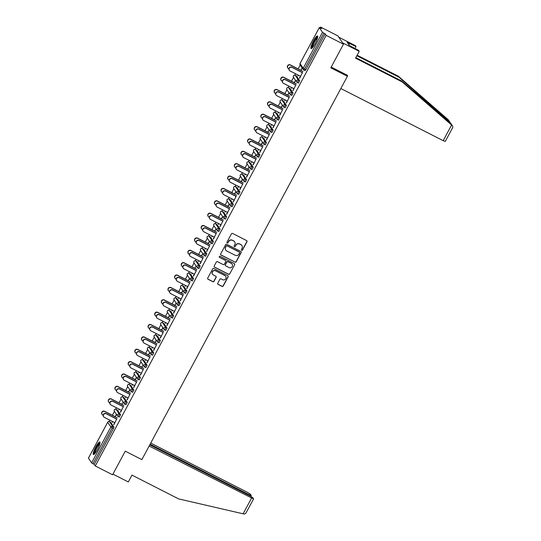 <?xml version="1.0" encoding="UTF-8"?>
<svg xmlns="http://www.w3.org/2000/svg" width="541" height="541" viewBox="0 0 541 541"><rect width="100%" height="100%" fill="white"/><g stroke="black" fill="none" stroke-linecap="round" stroke-linejoin="round"><path stroke-width="0.81" d="M241.699 250.294A0.622 0.609 146 0 0 242.53 250.03L246.966 241.759A0.886 0.866 146 0 0 246.608 240.583L232.637 233.469A0.886 0.866 146 0 0 231.44 233.847L227.004 242.118A0.622 0.609 146 0 0 227.261 242.943A0.622 0.609 146 0 0 228.092 242.672L228.667 241.604A2.84 2.773 146 0 1 232.488 240.38L233.651 240.968A2.84 2.773 146 0 1 234.801 244.728L234.226 245.797A0.622 0.609 146 0 0 234.476 246.622A0.622 0.609 146 0 0 235.315 246.351L235.89 245.283A2.84 2.773 146 0 1 239.704 244.052L240.873 244.647A2.84 2.773 146 0 1 242.016 248.407L241.448 249.475A0.622 0.609 146 0 0 241.699 250.294M241.421 250.01A0.622 0.609 146 0 0 242.422 249.861L246.852 241.59A0.886 0.866 146 0 0 246.865 240.786M226.983 242.659A0.622 0.609 146 0 0 227.984 242.51L228.667 241.604M234.206 246.331A0.622 0.609 146 0 0 235.2 246.182L235.89 245.283M97.475 449.571A7.06 1.373 -63 0 0 99.808 441.983A7.06 1.373 -63 0 0 95.73 446.981A7.06 1.373 -63 0 0 93.397 454.562A7.06 1.373 -63 0 0 97.475 449.571M315.187 43.544A7.06 1.373 -63 0 0 317.513 35.956A7.06 1.373 -63 0 0 313.435 40.954A7.06 1.373 -63 0 0 311.109 48.534A7.06 1.373 -63 0 0 315.187 43.544M217.766 283.22A0.886 0.866 146 0 0 218.124 284.397L222.047 286.392A0.886 0.866 146 0 0 223.237 286.006L228.167 276.823A0.886 0.866 146 0 0 227.802 275.653L213.83 268.532A0.886 0.866 146 0 0 212.64 268.918L207.717 278.101A0.886 0.866 146 0 0 208.075 279.278L212.809 281.685A0.886 0.866 146 0 0 213.999 281.306L216.109 277.371A0.886 0.866 146 0 0 215.751 276.201L213.404 275.004A2.374 2.32 146 0 1 212.782 271.386A2.374 2.32 146 0 1 215.636 270.838L224.833 275.525A2.374 2.32 146 0 1 225.455 279.142A2.374 2.32 146 0 1 222.601 279.69L221.066 278.906A0.886 0.866 146 0 0 219.876 279.291L217.766 283.22M319.318 27.605L300.052 63.527L303.224 68.234L322.49 32.311L319.305 27.571L321.597 28.605L320.549 27.05L337.868 35.875L343.474 44.179L330.801 67.814L347.41 76.274L141.864 459.62L125.255 451.16L112.582 474.795L95.263 465.97L326.155 35.361L325.107 33.806L323.843 33.163L304.583 69.086L305.848 69.728L325.107 33.806M343.474 44.179L326.155 35.361M235.024 262.182A0.886 0.866 146 0 0 236.221 261.803L241.144 252.613A0.886 0.866 146 0 0 240.786 251.443L226.814 244.322A0.886 0.866 146 0 0 225.617 244.708L220.694 253.891A0.886 0.866 146 0 0 221.053 255.068L234.916 262.02A0.886 0.866 146 0 0 236.106 261.634L241.029 252.451A0.886 0.866 146 0 0 241.043 251.646M234.652 264.718L229.729 273.908A0.886 0.866 146 0 1 228.539 274.287L214.561 267.173A0.886 0.866 146 0 1 214.202 265.996L216.312 262.067A0.886 0.866 146 0 1 217.502 261.682L223.169 264.569A0.886 0.866 146 0 0 224.366 264.184L225.766 261.58A0.886 0.866 146 0 0 225.408 260.404L219.504 257.401A0.622 0.609 146 0 1 219.342 256.454A0.622 0.609 146 0 1 220.092 256.312L234.294 263.548A0.886 0.866 146 0 1 234.652 264.718L229.729 273.908M347.41 76.274L346.429 74.814M322.49 32.311L323.843 33.163M95.263 465.97L94.215 464.415L91.598 462.92L88.454 458.166M109.025 421.547L109.782 420.127M112.393 415.258L114.462 411.403M115.659 409.179L116.416 407.758M119.027 402.889L121.096 399.035M122.293 396.803L123.05 395.39M125.661 390.514L127.73 386.659M128.927 384.435L129.684 383.014M132.295 378.145L134.364 374.291M135.554 372.059L136.318 370.646M138.929 365.777L140.998 361.922M142.188 359.691L142.952 358.277M145.563 353.401L147.632 349.547M148.822 347.322L149.587 345.902M152.197 341.033L154.259 337.178M155.456 334.947L156.221 333.533M158.831 328.658L160.893 324.81M162.09 322.578L162.848 321.158M165.465 316.289L167.527 312.434M168.724 310.209L169.482 308.789M172.099 303.92L174.161 300.066M175.358 297.834L176.116 296.421M178.733 291.545L180.795 287.69M181.992 285.465L182.75 284.045M185.36 279.176L187.429 275.322M188.626 273.09L189.384 271.677M191.994 266.808L194.063 262.953M195.26 260.721L196.018 259.301M198.628 254.432L200.697 250.578M201.894 248.353L202.652 246.933M205.262 242.064L207.331 238.209M208.522 235.977L209.286 234.564M211.896 229.688L213.965 225.84M215.156 223.609L215.92 222.189M218.53 217.32L220.6 213.465M221.79 211.24L222.554 209.82M225.164 204.951L227.227 201.096M228.424 198.865L229.188 197.451M231.798 192.576L233.861 188.721M235.058 186.496L235.815 185.076M238.432 180.207L240.495 176.352M241.692 174.121L242.449 172.707M245.066 167.838L247.129 163.984M248.326 161.752L249.083 160.332M251.693 155.463L253.763 151.608M254.96 149.384L255.717 147.964M258.327 143.095L260.397 139.24M261.594 137.008L262.351 135.595M264.962 130.719L267.031 126.871M268.228 124.64L268.985 123.22M271.596 118.351L273.665 114.496M274.855 112.271L275.619 110.851M278.23 105.982L280.299 102.127M281.489 99.896L282.253 98.482M284.864 93.607L286.933 89.752M288.123 87.527L288.887 86.107M291.498 81.238L293.56 77.383M294.757 75.152L295.521 73.738M298.132 68.869L300.194 65.015M320.123 27.855L320.549 27.05M300.87 70.262L301.939 68.274L301.019 70.479M302.385 72.69L299.673 78.242M298.26 75.131L298.105 75.916M297.895 75.808L298.463 75.24M300.471 76.261L299.471 78.134M117.356 409.956L120.582 414.683L119.331 417.084L118.094 416.442M116.092 409.307L117.411 409.977L116.146 409.334L119.318 414.041L120.582 414.683M110.722 422.325L113.948 427.052L113.482 428.492L112.217 427.85L92.951 463.772M94.215 464.415L113.482 428.492M305.848 69.728L305.063 70.688L303.826 70.053M119.162 409.158L118.946 410.044L119.365 409.26M121.914 404.499L122.983 402.511L121.772 404.283M123.287 406.717L120.575 412.262M121.373 410.281L120.366 412.161M130.624 385.212L133.85 389.939L132.592 392.34L131.362 391.704M132.423 384.414L132.207 385.307L132.633 384.516M135.182 379.755L136.251 377.774L135.04 379.539M136.555 381.973L133.837 387.518M134.641 385.537L133.634 387.417M142.621 359.826L143.94 360.495L147.118 365.202L145.86 367.596L144.623 366.96M145.691 359.67L145.475 360.563L145.901 359.779M148.45 355.018L149.519 353.03L148.302 354.801M149.816 357.229L147.105 362.781M147.903 360.8L146.902 362.673M157.161 335.724L160.379 340.458L159.128 342.859L157.891 342.216M158.959 334.926L158.743 335.819L159.162 335.035M161.718 330.274L162.638 328.069L161.57 330.057M163.084 332.485L160.373 338.037M161.171 336.056L160.17 337.929M170.429 310.987L173.647 315.714L172.396 318.115L171.159 317.472M172.227 310.189L172.011 311.075L172.43 310.291M174.986 305.53L175.906 303.325L174.838 305.313M176.352 307.748L173.641 313.293M174.439 311.312L173.431 313.192M183.69 286.243L186.915 290.97L185.664 293.371L184.427 292.735M182.425 285.601L183.744 286.27L182.479 285.621L185.651 290.328L186.915 290.97M185.495 285.445L185.279 286.338L185.698 285.547M188.248 280.786L189.316 278.804L188.106 280.569M189.62 283.004L186.909 288.549M187.707 286.568L186.699 288.448M196.958 261.499L200.184 266.233L198.926 268.627L197.695 267.991M198.757 260.701L198.54 261.594L198.966 260.809M201.516 256.049L202.584 254.06L201.374 255.832M202.889 258.26L200.17 263.812M200.975 261.83L199.967 263.704M210.226 236.755L213.452 241.489L212.194 243.89L210.956 243.247M212.025 235.957L211.808 236.85L212.234 236.065M214.784 231.305L215.852 229.316L214.642 231.088M216.15 233.516L213.438 239.068M214.236 237.086L213.235 238.96M226.713 216.745L225.462 219.146L224.177 218.483A1.359 1.325 146 0 1 223.69 218.05A1.359 1.359 0 0 0 224.197 218.496L225.448 216.102L226.713 216.745L223.541 212.038L222.277 211.396L225.448 216.102A1.359 1.325 -34 0 0 223.629 216.684A1.359 1.325 146 0 0 223.69 218.05L220.512 213.343A1.359 1.325 146 0 1 220.451 211.984A1.359 1.325 -34 0 1 222.277 211.396L222.256 211.375A1.359 1.359 0 0 0 220.512 213.343M223.494 212.018L222.223 211.369M225.293 211.22L225.076 212.106L225.496 211.321M228.052 206.561L228.971 204.356L227.903 206.344M229.418 208.779L226.706 214.324M227.504 212.343L226.503 214.222M236.762 187.274L239.981 192.001L238.73 194.402L237.492 193.766M238.561 186.476L238.344 187.369L238.764 186.577M241.32 181.817L242.24 179.619L241.171 181.6M242.686 184.035L239.974 189.58M240.772 187.599L239.764 189.478M250.023 162.53L253.249 167.264L251.998 169.658L250.76 169.022M251.829 161.732L251.612 162.625L252.032 161.84M254.581 157.079L255.65 155.091L254.439 156.863M255.954 159.291L253.242 164.843M254.04 162.861L253.032 164.734M263.291 137.786L266.517 142.52L265.259 144.92L264.028 144.278M265.097 136.988L264.874 137.881L265.3 137.096M267.849 132.335L268.918 130.347L267.707 132.119M269.222 134.547L266.503 140.099M267.308 138.117L266.3 139.991M276.559 113.049L279.785 117.776L278.527 120.176L277.29 119.534M278.358 112.251L278.142 113.137L278.568 112.352M281.117 107.591L282.186 105.603L280.975 107.375M282.483 109.809L279.771 115.355M280.576 113.373L279.569 115.253M288.556 87.662L289.875 88.332L293.046 93.032L291.795 95.432L290.558 94.797M291.626 87.507L291.41 88.399L291.836 87.608M294.385 82.847L295.305 80.65L294.236 82.631M295.751 85.065L293.039 90.611M293.837 88.629L292.837 90.509M296.461 75.936L299.68 80.663L298.429 83.064L297.192 82.421M295.19 75.287L296.509 75.956L295.244 75.314L298.416 80.021L299.68 80.663M289.117 97.434L286.405 102.986M287.203 101.005L286.203 102.878M284.992 99.875L284.776 100.768L285.202 99.984M287.751 95.223L288.82 93.235L287.602 95.006M283.193 100.673L286.419 105.407L285.161 107.801L283.924 107.165M275.856 122.178L273.137 127.723M273.942 125.749L272.935 127.622M271.724 124.619L271.508 125.512L271.934 124.721M274.483 119.967L275.552 117.979L274.341 119.75M269.925 125.417L273.151 130.144L271.893 132.545L270.656 131.909M262.588 146.922L259.869 152.467M260.674 150.486L259.666 152.366M258.463 149.363L258.246 150.256L258.666 149.465M261.215 144.704L262.284 142.723L261.073 144.488M256.657 150.161L259.883 154.888L258.632 157.289L257.394 156.647M249.32 171.659L246.608 177.211M247.406 175.23L246.398 177.103M245.195 174.101L244.978 174.993L245.398 174.209M247.954 169.448L248.874 167.243L247.805 169.232M243.396 174.905L246.615 179.632L245.364 182.033L244.126 181.391M236.052 196.403L233.34 201.955M234.138 199.974L233.13 201.847M231.927 198.845L231.71 199.737L232.13 198.953M234.686 194.192L235.605 191.987L234.537 193.976M230.128 199.643L233.347 204.376L232.096 206.77L230.858 206.135M228.857 199L230.175 199.67L228.911 199.027L232.082 203.727L233.347 204.376M222.784 221.147L220.072 226.693M220.87 224.718L219.869 226.591M218.659 223.589L218.442 224.481L218.868 223.69M221.418 218.936L222.486 216.948L221.269 218.72M215.589 223.744L216.907 224.414L220.086 229.114L218.828 231.514L217.59 230.879M209.523 245.891L206.804 251.437M207.609 249.455L206.601 251.335M205.391 248.333L205.174 249.225L205.6 248.434M208.15 243.673L209.218 241.692L208.008 243.457M203.592 249.13L206.818 253.857L205.56 256.258L204.322 255.616M196.255 270.628L193.536 276.18M194.341 274.199L193.333 276.072M192.129 273.07L191.913 273.962L192.332 273.178M194.882 268.417L195.95 266.429L194.74 268.201M190.324 273.874L193.55 278.601L192.292 281.002L191.061 280.36M189.059 273.225L190.378 273.895L189.113 273.252L192.285 277.959L193.55 278.601M182.986 295.372L180.275 300.924M181.073 298.943L180.065 300.816M178.861 297.814L178.645 298.706L179.064 297.922M181.62 293.161L182.54 290.957L181.472 292.945M177.063 298.612L180.281 303.345L179.03 305.739L177.793 305.104M169.718 320.116L167.007 325.662M167.805 323.687L166.797 325.56M165.593 322.558L165.377 323.45L165.796 322.659M168.352 317.905L169.272 315.701L168.204 317.689M163.795 323.356L167.013 328.083L165.762 330.483L164.525 329.848M156.45 344.86L153.739 350.406M154.537 348.424L153.536 350.304M152.325 347.302L152.109 348.194L152.535 347.403M155.084 342.642L156.004 340.445L154.936 342.426M153.752 352.827L152.494 355.227L151.209 354.565A1.359 1.325 146 0 1 150.723 354.132A1.359 1.359 0 0 0 151.23 354.585L152.481 352.184L153.752 352.827L150.574 348.127L149.309 347.478L152.481 352.184A1.359 1.325 -34 0 0 150.662 352.766A1.359 1.325 146 0 0 150.723 354.132L147.551 349.425A1.359 1.325 146 0 1 147.49 348.066A1.359 1.325 -34 0 1 149.309 347.478L149.289 347.457A1.359 1.359 0 0 0 147.551 349.425M143.189 369.598L140.471 375.15M141.275 373.168L140.268 375.041M139.057 372.039L138.841 372.932L139.267 372.147M141.816 367.386L142.885 365.398L141.674 367.17M137.258 372.844L140.484 377.571L139.226 379.971L137.989 379.329M129.921 394.342L127.203 399.894M128.007 397.912L127 399.785M125.796 396.783L125.58 397.676L125.999 396.891M128.548 392.13L129.617 390.142L128.406 391.914M123.99 397.581L127.216 402.315L125.958 404.709L124.728 404.073M116.653 419.086L113.941 424.631M114.739 422.656L113.732 424.529M112.528 421.527L112.312 422.42L112.731 421.628M115.287 416.874L116.207 414.67L115.138 416.658M241.834 245.465A2.84 2.773 146 0 0 240.759 244.485L240.873 244.647M235.775 245.114A2.84 2.773 146 0 1 239.595 243.89L240.759 244.485M234.611 241.793A2.84 2.773 146 0 0 233.536 240.806L233.651 240.968M228.552 241.435A2.84 2.773 146 0 1 232.373 240.211L233.536 240.806M220.681 254.696A0.886 0.866 146 0 0 220.938 254.899L234.916 262.02M239.595 252.918A0.622 0.609 146 0 0 239.345 252.099L227.085 245.851A0.622 0.609 146 0 0 226.246 246.114L225.644 247.244A2.84 2.773 146 0 0 226.787 251.004L235.173 255.271A2.84 2.773 146 0 0 238.994 254.047L239.595 252.918M225.712 250.016A2.84 2.773 146 0 1 225.529 247.081L226.138 245.952A0.622 0.609 146 0 1 226.97 245.682L239.237 251.93M214.195 266.801A0.886 0.866 146 0 0 214.452 267.004L228.424 274.125A0.886 0.866 146 0 0 229.614 273.739M225.665 260.606A0.886 0.866 146 0 0 225.293 260.241L219.504 257.401M229.053 267.565A2.374 2.32 146 0 0 232.136 264.157A2.374 2.32 146 0 0 231.284 263.399L228.045 261.749A0.886 0.866 146 0 0 226.848 262.135L225.455 264.738A0.886 0.866 146 0 0 225.813 265.915L229.053 267.565M232.082 264.069A2.374 2.32 146 0 0 231.176 263.237L231.284 263.399M225.441 265.543A0.886 0.866 146 0 1 225.34 264.576L226.74 261.966A0.886 0.866 146 0 1 227.93 261.58L231.176 263.237M234.544 264.556A0.886 0.866 146 0 0 234.551 263.751M225.631 276.194A2.374 2.32 146 0 0 224.725 275.355L224.833 275.525M212.491 274.165A2.374 2.32 146 0 1 215.521 270.676L224.725 275.355M207.703 278.906A0.886 0.866 146 0 0 207.96 279.109L212.694 281.523A0.886 0.866 146 0 0 213.891 281.137L215.994 277.208A0.886 0.866 146 0 0 216.008 276.404M217.752 284.025A0.886 0.866 146 0 0 218.016 284.228L221.932 286.23A0.886 0.866 146 0 0 223.129 285.844L228.052 276.661A0.886 0.866 146 0 0 228.065 275.849M287.826 68.031L287.677 67.814A2.036 1.988 -34 0 1 290.321 64.886L290.47 65.103A2.036 1.988 146 0 0 287.826 68.031A2.036 1.988 146 0 0 288.556 68.673L288.914 68.856M303.028 71.5L290.47 65.103M301.08 70.371L290.321 64.886M289.381 70.337L289.239 70.12A2.036 1.988 -34 0 1 291.883 67.199L292.025 67.415A2.036 1.988 146 0 0 289.381 70.337A2.036 1.988 146 0 0 290.111 70.986L300.681 76.369M291.883 67.199L302.446 72.582M292.025 67.415L302.595 72.798M312.157 48A6.107 1.19 117 0 1 312.759 44.511A6.107 1.19 117 0 1 315.721 38.925A6.107 1.19 117 0 1 317.695 37.119M317.567 37.775A5.653 1.102 -63 0 0 316.059 39.392A5.653 1.102 -63 0 0 312.603 47.513M317.729 36.362A7.013 1.366 -63 0 0 315.843 38.384A7.013 1.366 -63 0 0 311.562 48.474M94.445 454.027A6.107 1.19 117 0 1 95.142 450.301A6.107 1.19 117 0 1 99.99 443.147M99.855 443.803A5.653 1.102 -63 0 0 95.696 450.376A5.653 1.102 -63 0 0 94.898 453.541M100.017 442.389A7.013 1.366 -63 0 0 94.837 450.558A7.013 1.366 -63 0 0 93.85 454.501M445.236 141.377L443.201 140.667L451.593 125.012L452.492 125.884L448.252 119.757L398.359 76.227L399.021 77.207L356.85 55.723M355.816 57.65L401.544 80.94L450.585 123.091M401.544 80.94L402.206 81.921L355.545 58.157L359.204 51.334L342.595 42.874L338.754 37.173L355.356 45.633L356.019 46.614L347.187 42.293L349.344 45.498L358.541 50.354L359.204 51.334M451.593 125.012L402.206 81.921M354.984 48.548L356.019 46.614M398.359 76.227L357.121 55.216M452.317 128.17C453.033 127.203 452.952 126.283 452.073 125.431L449.923 122.232L399.021 77.207M340.844 88.528L443.201 140.667M331.207 67.064L347.599 75.415L347.261 76.051M348.864 44.788L349.554 43.496M149.154 446.021L253.567 498.944L252.694 497.605L249.989 495.901L149.783 444.858M253.567 498.944L246.466 512.077C245.925 513.463 245.019 514.085 243.754 513.95L178.625 498.897L131.97 475.126L128.312 481.95L112.947 474.119M248.867 495.326L249.191 494.724L251.227 495.434L250.375 494.17L247.67 492.459L150.729 443.086M249.191 494.724L150.107 444.249M281.192 80.399L281.043 80.183A2.036 1.988 -34 0 1 283.687 77.262L283.836 77.478A2.036 1.988 146 0 0 281.192 80.399A2.036 1.988 146 0 0 281.922 81.042L282.28 81.224M296.394 83.875L283.836 77.478M294.446 82.739L283.687 77.262M274.558 92.768L274.409 92.552A2.036 1.988 -34 0 1 277.053 89.63L277.202 89.847A2.036 1.988 146 0 0 274.558 92.768A2.036 1.988 146 0 0 275.288 93.417L275.646 93.6M289.76 96.244L277.202 89.847M287.812 95.108L277.053 89.63M267.923 105.143L267.775 104.927A2.036 1.988 -34 0 1 270.426 102.006L270.568 102.222A2.036 1.988 146 0 0 267.923 105.143A2.036 1.988 146 0 0 268.654 105.786L269.012 105.968M283.126 108.613L270.568 102.222M281.178 107.483L270.426 102.006M261.289 117.512L261.147 117.296A2.036 1.988 -34 0 1 263.792 114.374L263.934 114.591A2.036 1.988 146 0 0 261.289 117.512A2.036 1.988 146 0 0 262.02 118.161L262.378 118.337M276.492 120.988L263.934 114.591M274.544 119.852L263.792 114.374M254.655 129.881L254.513 129.671A2.036 1.988 -34 0 1 257.158 126.743L257.3 126.959A2.036 1.988 146 0 0 254.655 129.881A2.036 1.988 146 0 0 255.386 130.53L255.744 130.712M269.858 133.356L257.3 126.959M267.91 132.22L257.158 126.743M282.747 82.712L282.605 82.496A2.036 1.988 -34 0 1 285.249 79.568L285.391 79.784A2.036 1.988 146 0 0 282.747 82.712A2.036 1.988 146 0 0 283.477 83.355L294.047 88.738M285.249 79.568L295.812 84.951M285.391 79.784L295.961 85.167M276.113 95.081L275.971 94.864A2.036 1.988 -34 0 1 278.615 91.943L278.757 92.159A2.036 1.988 146 0 0 276.113 95.081A2.036 1.988 146 0 0 276.843 95.723L287.413 101.106M278.615 91.943L289.178 97.326M278.757 92.159L289.327 97.542M269.479 107.449L269.337 107.233A2.036 1.988 -34 0 1 271.981 104.312L272.123 104.528A2.036 1.988 146 0 0 269.479 107.449A2.036 1.988 146 0 0 270.216 108.099L280.779 113.482M271.981 104.312L282.544 109.695M272.123 104.528L282.693 109.911M262.852 119.825L262.703 119.608A2.036 1.988 -34 0 1 265.347 116.687L265.496 116.903A2.036 1.988 146 0 0 262.852 119.825A2.036 1.988 146 0 0 263.582 120.467L274.145 125.85M265.347 116.687L275.91 122.063M265.496 116.903L276.059 122.28M256.218 132.193L256.069 131.977A2.036 1.988 -34 0 1 258.713 129.056L258.862 129.272A2.036 1.988 146 0 0 256.218 132.193A2.036 1.988 146 0 0 256.948 132.843L267.511 138.219M258.713 129.056L269.276 134.439M258.862 129.272L269.425 134.655M248.021 142.256L247.879 142.04A2.036 1.988 -34 0 1 250.524 139.118L250.666 139.335A2.036 1.988 146 0 0 248.021 142.256A2.036 1.988 146 0 0 248.752 142.898L249.11 143.081M263.224 145.725L250.666 139.335M261.276 144.596L250.524 139.118M249.584 144.562L249.435 144.352A2.036 1.988 -34 0 1 252.079 141.424L252.228 141.641A2.036 1.988 146 0 0 249.584 144.562A2.036 1.988 146 0 0 250.314 145.211L260.877 150.594M252.079 141.424L262.649 146.807M252.228 141.641L262.791 147.024M241.387 154.625L241.245 154.408A2.036 1.988 -34 0 1 243.89 151.487L244.032 151.703A2.036 1.988 146 0 0 241.387 154.625A2.036 1.988 146 0 0 242.125 155.274L242.476 155.456M256.59 158.1L244.032 151.703M254.642 156.964L243.89 151.487M242.95 156.937L242.801 156.721A2.036 1.988 -34 0 1 245.445 153.8L245.594 154.016A2.036 1.988 146 0 0 242.95 156.937A2.036 1.988 146 0 0 243.68 157.58L254.243 162.963M245.445 153.8L256.015 159.182M245.594 154.016L256.157 159.392M234.753 167L234.611 166.784A2.036 1.988 -34 0 1 237.256 163.855L237.404 164.072A2.036 1.988 146 0 0 234.753 167A2.036 1.988 146 0 0 235.491 167.642L235.842 167.825M249.956 170.469L237.404 164.072M248.008 169.34L237.256 163.855M236.316 169.306L236.167 169.09A2.036 1.988 -34 0 1 238.811 166.168L238.96 166.385A2.036 1.988 146 0 0 236.316 169.306A2.036 1.988 146 0 0 237.046 169.955L247.609 175.338M238.811 166.168L249.381 171.551M238.96 166.385L249.523 171.768M228.126 179.369L227.977 179.152A2.036 1.988 -34 0 1 230.622 176.231L230.77 176.447A2.036 1.988 146 0 0 228.126 179.369A2.036 1.988 146 0 0 228.857 180.011L229.208 180.194M243.322 182.844L230.77 176.447M241.381 181.708L230.622 176.231M229.682 181.681L229.533 181.465A2.036 1.988 -34 0 1 232.184 178.537L232.326 178.753A2.036 1.988 146 0 0 229.682 181.681A2.036 1.988 146 0 0 230.412 182.324L240.975 187.707M232.184 178.537L242.747 183.92M232.326 178.753L242.889 184.136M221.492 191.737L221.343 191.521A2.036 1.988 -34 0 1 223.988 188.599L224.136 188.816A2.036 1.988 146 0 0 221.492 191.737A2.036 1.988 146 0 0 222.223 192.386L222.581 192.569M236.694 195.213L224.136 188.816M234.747 194.077L223.988 188.599M223.048 194.05L222.906 193.834A2.036 1.988 -34 0 1 225.55 190.912L225.692 191.129A2.036 1.988 146 0 0 223.048 194.05A2.036 1.988 146 0 0 223.778 194.692L234.348 200.075M225.55 190.912L236.113 196.295M225.692 191.129L236.261 196.511M214.858 204.113L214.709 203.896A2.036 1.988 -34 0 1 217.354 200.975L217.502 201.191A2.036 1.988 146 0 0 214.858 204.113A2.036 1.988 146 0 0 215.589 204.755L215.947 204.938M230.06 207.582L217.502 201.191M228.113 206.452L217.354 200.975M216.414 206.419L216.272 206.202A2.036 1.988 -34 0 1 218.916 203.281L219.058 203.497A2.036 1.988 146 0 0 216.414 206.419A2.036 1.988 146 0 0 217.144 207.068L227.714 212.451M218.916 203.281L229.479 208.664M219.058 203.497L229.627 208.88M208.224 216.481L208.075 216.265A2.036 1.988 -34 0 1 210.72 213.343L210.868 213.56A2.036 1.988 146 0 0 208.224 216.481A2.036 1.988 146 0 0 208.954 217.13L209.313 217.306M223.426 219.957L210.868 213.56M221.479 218.821L210.72 213.343M209.78 218.794L209.638 218.578A2.036 1.988 -34 0 1 212.282 215.656L212.424 215.873A2.036 1.988 146 0 0 209.78 218.794A2.036 1.988 146 0 0 210.51 219.436L221.08 224.819M212.282 215.656L222.845 221.032M212.424 215.873L222.993 221.249M201.59 228.85L201.441 228.64A2.036 1.988 -34 0 1 204.085 225.712L204.234 225.928A2.036 1.988 146 0 0 201.59 228.85A2.036 1.988 146 0 0 202.32 229.499L202.679 229.682M216.792 232.326L204.234 225.928M214.845 231.19L204.085 225.712M203.145 231.163L203.003 230.946A2.036 1.988 -34 0 1 205.648 228.025L205.79 228.241A2.036 1.988 146 0 0 203.145 231.163A2.036 1.988 146 0 0 203.883 231.812L214.446 237.188M205.648 228.025L216.211 233.408M205.79 228.241L216.359 233.624M194.956 241.225L194.814 241.009A2.036 1.988 -34 0 1 197.458 238.087L197.6 238.304A2.036 1.988 146 0 0 194.956 241.225A2.036 1.988 146 0 0 195.686 241.868L196.045 242.05M210.158 244.694L197.6 238.304M208.211 243.565L197.458 238.087M196.511 243.531L196.369 243.322A2.036 1.988 -34 0 1 199.014 240.393L199.162 240.61A2.036 1.988 146 0 0 196.511 243.531A2.036 1.988 146 0 0 197.249 244.18L207.812 249.563M199.014 240.393L209.577 245.776M199.162 240.61L209.725 245.993M188.322 253.594L188.18 253.377A2.036 1.988 -34 0 1 190.824 250.456L190.966 250.672A2.036 1.988 146 0 0 188.322 253.594A2.036 1.988 146 0 0 189.052 254.243L189.411 254.426M203.524 257.07L190.966 250.672M201.577 255.934L190.824 250.456M189.884 255.907L189.735 255.69A2.036 1.988 -34 0 1 192.38 252.769L192.528 252.985A2.036 1.988 146 0 0 189.884 255.907A2.036 1.988 146 0 0 190.615 256.549L201.178 261.932M192.38 252.769L202.943 258.152M192.528 252.985L203.091 258.361M181.688 265.969L181.546 265.753A2.036 1.988 -34 0 1 184.19 262.825L184.332 263.041A2.036 1.988 146 0 0 181.688 265.969A2.036 1.988 146 0 0 182.418 266.612L182.777 266.794M196.89 269.438L184.332 263.041M194.943 268.309L184.19 262.825M183.25 268.275L183.101 268.059A2.036 1.988 -34 0 1 185.746 265.137L185.894 265.354A2.036 1.988 146 0 0 183.25 268.275A2.036 1.988 146 0 0 183.981 268.924L194.544 274.307M185.746 265.137L196.315 270.52M185.894 265.354L196.457 270.737M175.054 278.338L174.912 278.121A2.036 1.988 -34 0 1 177.556 275.2L177.698 275.416A2.036 1.988 146 0 0 175.054 278.338A2.036 1.988 146 0 0 175.784 278.98L176.143 279.163M190.256 281.814L177.698 275.416M188.309 280.678L177.556 275.2M176.616 280.651L176.467 280.434A2.036 1.988 -34 0 1 179.112 277.506L179.26 277.722A2.036 1.988 146 0 0 176.616 280.651A2.036 1.988 146 0 0 177.347 281.293L187.91 286.676M179.112 277.506L189.681 282.889M179.26 277.722L189.823 283.105M168.42 290.706L168.278 290.49A2.036 1.988 -34 0 1 170.922 287.569L171.071 287.785A2.036 1.988 146 0 0 168.42 290.706A2.036 1.988 146 0 0 169.157 291.356L169.509 291.538M183.622 294.182L171.071 287.785M181.675 293.046L170.922 287.569M169.982 293.019L169.833 292.803A2.036 1.988 -34 0 1 172.478 289.881L172.626 290.098A2.036 1.988 146 0 0 169.982 293.019A2.036 1.988 146 0 0 170.713 293.662L181.276 299.045M172.478 289.881L183.047 295.264M172.626 290.098L183.189 295.481M161.793 303.082L161.644 302.865A2.036 1.988 -34 0 1 164.288 299.944L164.437 300.16A2.036 1.988 146 0 0 161.793 303.082A2.036 1.988 146 0 0 162.523 303.724L162.875 303.907M176.988 306.551L164.437 300.16M175.041 305.422L164.288 299.944M163.348 305.388L163.199 305.171A2.036 1.988 -34 0 1 165.85 302.25L165.992 302.466A2.036 1.988 146 0 0 163.348 305.388A2.036 1.988 146 0 0 164.079 306.037L174.642 311.42M165.85 302.25L176.413 307.633M165.992 302.466L176.555 307.849M155.159 315.45L155.01 315.234A2.036 1.988 -34 0 1 157.654 312.313L157.803 312.529A2.036 1.988 146 0 0 155.159 315.45A2.036 1.988 146 0 0 155.889 316.1L156.248 316.275M170.361 318.926L157.803 312.529M168.413 317.79L157.654 312.313M156.714 317.763L156.572 317.547A2.036 1.988 -34 0 1 159.216 314.625L159.358 314.842A2.036 1.988 146 0 0 156.714 317.763A2.036 1.988 146 0 0 157.445 318.406L168.014 323.788M159.216 314.625L169.779 320.002M159.358 314.842L169.928 320.218M148.525 327.819L148.376 327.609A2.036 1.988 -34 0 1 151.02 324.681L151.169 324.898A2.036 1.988 146 0 0 148.525 327.819A2.036 1.988 146 0 0 149.255 328.468L149.614 328.651M163.727 331.295L151.169 324.898M161.779 330.159L151.02 324.681M150.08 330.132L149.938 329.915A2.036 1.988 -34 0 1 152.582 326.994L152.724 327.21A2.036 1.988 146 0 0 150.08 330.132A2.036 1.988 146 0 0 150.811 330.781L161.38 336.157M152.582 326.994L163.145 332.377M152.724 327.21L163.294 332.593M141.891 340.194L141.742 339.978A2.036 1.988 -34 0 1 144.386 337.057L144.535 337.273A2.036 1.988 146 0 0 141.891 340.194A2.036 1.988 146 0 0 142.621 340.837L142.98 341.019M157.093 343.67L144.535 337.273M155.145 342.534L144.386 337.057M143.446 342.5L143.304 342.291A2.036 1.988 -34 0 1 145.948 339.363L146.09 339.579A2.036 1.988 146 0 0 143.446 342.5A2.036 1.988 146 0 0 144.177 343.15L154.746 348.532M145.948 339.363L156.511 344.745M146.09 339.579L156.66 344.962M135.257 352.563L135.108 352.347A2.036 1.988 -34 0 1 137.752 349.425L137.901 349.642A2.036 1.988 146 0 0 135.257 352.563A2.036 1.988 146 0 0 135.987 353.212L136.346 353.395M150.459 356.039L137.901 349.642M148.511 354.903L137.752 349.425M136.812 354.876L136.67 354.659A2.036 1.988 -34 0 1 139.314 351.738L139.456 351.954A2.036 1.988 146 0 0 136.812 354.876A2.036 1.988 146 0 0 137.542 355.518L148.112 360.901M139.314 351.738L149.877 357.121M139.456 351.954L150.026 357.33M128.623 364.938L128.474 364.722A2.036 1.988 -34 0 1 131.125 361.794L131.267 362.01A2.036 1.988 146 0 0 128.623 364.938A2.036 1.988 146 0 0 129.353 365.581L129.712 365.763M143.825 368.407L131.267 362.01M141.877 367.278L131.125 361.794M130.178 367.244L130.036 367.028A2.036 1.988 -34 0 1 132.68 364.107L132.829 364.323A2.036 1.988 146 0 0 130.178 367.244A2.036 1.988 146 0 0 130.915 367.894L141.478 373.276M132.68 364.107L143.243 369.489M132.829 364.323L143.392 369.706M121.989 377.307L121.847 377.091A2.036 1.988 -34 0 1 124.491 374.169L124.633 374.386A2.036 1.988 146 0 0 121.989 377.307A2.036 1.988 146 0 0 122.719 377.949L123.078 378.132M137.191 380.783L124.633 374.386M135.243 379.647L124.491 374.169M123.551 379.62L123.402 379.403A2.036 1.988 -34 0 1 126.046 376.475L126.195 376.692A2.036 1.988 146 0 0 123.551 379.62A2.036 1.988 146 0 0 124.281 380.262L134.844 385.645M126.046 376.475L136.609 381.858M126.195 376.692L136.758 382.074M115.355 389.676L115.213 389.459A2.036 1.988 -34 0 1 117.857 386.538L117.999 386.754A2.036 1.988 146 0 0 115.355 389.676A2.036 1.988 146 0 0 116.085 390.325L116.443 390.507M130.557 393.151L117.999 386.754M128.609 392.015L117.857 386.538M116.917 391.988L116.768 391.772A2.036 1.988 -34 0 1 119.412 388.851L119.561 389.067A2.036 1.988 146 0 0 116.917 391.988A2.036 1.988 146 0 0 117.647 392.631L128.21 398.014M119.412 388.851L129.982 394.233M119.561 389.067L130.124 394.45M108.721 402.051L108.579 401.835A2.036 1.988 -34 0 1 111.223 398.913L111.365 399.13A2.036 1.988 146 0 0 108.721 402.051A2.036 1.988 146 0 0 109.451 402.693L109.809 402.876M123.923 405.52L111.365 399.13M121.975 404.391L111.223 398.913M110.283 404.357L110.134 404.141A2.036 1.988 -34 0 1 112.778 401.219L112.927 401.436A2.036 1.988 146 0 0 110.283 404.357A2.036 1.988 146 0 0 111.013 405.006L121.576 410.389M112.778 401.219L123.348 406.602M112.927 401.436L123.49 406.818M102.087 414.42L101.945 414.203A2.036 1.988 -34 0 1 104.589 411.282L104.738 411.498A2.036 1.988 146 0 0 102.087 414.42A2.036 1.988 146 0 0 102.824 415.069L103.175 415.245M117.289 417.895L104.738 411.498M115.341 416.759L104.589 411.282M103.649 416.732L103.5 416.516A2.036 1.988 -34 0 1 106.144 413.595L106.293 413.811A2.036 1.988 146 0 0 103.649 416.732A2.036 1.988 146 0 0 104.379 417.375L114.942 422.758M106.144 413.595L116.714 418.971M106.293 413.811L116.856 419.187M300.079 63.48L300.052 63.527A1.359 1.325 146 0 0 300.113 64.893L303.285 69.593A1.359 1.325 146 0 0 303.778 70.026L304.583 69.086L303.224 68.234A1.359 1.325 146 0 0 303.285 69.593A1.359 1.359 0 0 0 303.799 70.046L305.063 70.688M91.598 462.92L110.858 426.998L107.686 422.291L88.426 458.213M110.777 422.352L109.512 421.71A1.359 1.325 -34 0 0 107.686 422.291L107.713 422.244M109.458 421.682L112.684 426.409L112.217 427.85L110.858 426.998A1.359 1.325 -34 0 1 112.684 426.409L113.948 427.052M297.949 81.454L298.416 80.021A1.359 1.325 -34 0 0 296.596 80.602A1.359 1.325 146 0 0 297.144 82.394L297.949 81.454M293.479 77.262A1.359 1.325 146 0 1 293.418 75.902A1.359 1.325 -34 0 1 295.244 75.314L295.224 75.294A1.359 1.359 0 0 0 293.479 77.262L296.657 81.968A1.359 1.359 0 0 0 297.165 82.415L298.429 83.064M289.875 88.332L288.61 87.683L291.782 92.389L293.046 93.032M283.241 100.7L281.976 100.058L285.148 104.758L286.419 105.407M276.613 113.069L275.342 112.427L278.52 117.133L279.785 117.776M269.979 125.444L268.715 124.802L271.886 129.502L273.151 130.144M263.345 137.813L262.081 137.171L265.252 141.87L266.517 142.52M256.711 150.188L255.447 149.539L258.618 154.246L259.883 154.888M250.077 162.557L248.813 161.915L251.984 166.614L253.249 167.264M243.443 174.926L242.179 174.283L245.35 178.99L246.615 179.632M236.809 187.301L235.545 186.652L238.716 191.358L239.981 192.001M216.907 224.414L215.643 223.771L218.814 228.471L220.086 229.114M210.28 236.782L209.009 236.14L212.187 240.84L213.452 241.489M203.646 249.158L202.375 248.508L205.553 253.215L206.818 253.857M197.012 261.526L195.747 260.884L198.919 265.584L200.184 266.233M177.11 298.639L175.845 297.996L179.017 302.696L180.281 303.345M170.476 311.007L169.211 310.365L172.383 315.072L173.647 315.714M163.842 323.383L162.577 322.74L165.749 327.44L167.013 328.083M157.208 335.751L155.943 335.109L159.115 339.809L160.379 340.458M143.94 360.495L142.675 359.853L145.847 364.553L147.118 365.202M137.313 372.864L136.041 372.222L139.22 376.928L140.484 377.571M130.679 385.239L129.414 384.59L132.586 389.297L133.85 389.939M124.045 397.608L122.78 396.966L125.952 401.665L127.216 402.315M291.315 93.83L291.782 92.389A1.359 1.325 -34 0 0 289.962 92.971A1.359 1.325 146 0 0 290.51 94.77L291.315 93.83M286.852 89.637A1.359 1.325 146 0 1 286.784 88.271A1.359 1.325 -34 0 1 288.61 87.683L288.59 87.662A1.359 1.359 0 0 0 286.852 89.637L290.023 94.337A1.359 1.359 0 0 0 290.531 94.79L291.795 95.432M284.681 106.198L285.148 104.758A1.359 1.325 -34 0 0 283.328 105.346A1.359 1.325 146 0 0 283.876 107.138L284.681 106.198M280.218 102.006A1.359 1.325 146 0 1 280.157 100.64A1.359 1.325 -34 0 1 281.976 100.058L281.976 100.058A1.359 1.359 0 0 0 280.218 102.006L283.389 106.705A1.359 1.359 0 0 0 283.897 107.159L285.161 107.801M281.922 100.031L283.22 100.68M278.047 118.567L278.52 117.133A1.359 1.325 -34 0 0 276.694 117.715A1.359 1.325 146 0 0 277.242 119.507L278.047 118.567M273.584 114.374A1.359 1.325 146 0 1 273.523 113.015A1.359 1.325 -34 0 1 275.342 112.427L275.322 112.406A1.359 1.359 0 0 0 273.584 114.374L276.755 119.081A1.359 1.359 0 0 0 277.262 119.527L278.527 120.176M275.295 112.4L276.586 113.055M271.413 130.942L271.886 129.502A1.359 1.325 -34 0 0 270.06 130.09A1.359 1.325 146 0 0 270.608 131.882L271.413 130.942M266.95 126.75A1.359 1.325 146 0 1 266.889 125.384A1.359 1.325 -34 0 1 268.715 124.802L268.688 124.782A1.359 1.359 0 0 0 266.95 126.75L270.121 131.449A1.359 1.359 0 0 0 270.628 131.903L271.893 132.545M264.779 143.311L265.252 141.87A1.359 1.325 -34 0 0 263.426 142.459A1.359 1.325 146 0 0 263.974 144.251L264.779 143.311M260.316 139.118A1.359 1.325 146 0 1 260.255 137.752A1.359 1.325 -34 0 1 262.081 137.171L262.054 137.15A1.359 1.359 0 0 0 260.316 139.118L263.487 143.825A1.359 1.359 0 0 0 263.994 144.271L265.259 144.92M262.027 137.144L263.325 137.793M258.145 155.686L258.618 154.246A1.359 1.325 -34 0 0 256.792 154.827A1.359 1.325 146 0 0 257.34 156.626L258.145 155.686M253.682 151.487A1.359 1.325 146 0 1 253.621 150.127A1.359 1.325 -34 0 1 255.447 149.539L255.42 149.519A1.359 1.359 0 0 0 253.682 151.487L256.853 156.193A1.359 1.359 0 0 0 257.36 156.647L258.632 157.289M255.393 149.519L256.691 150.168M251.511 168.055L251.984 166.614A1.359 1.325 -34 0 0 250.158 167.203A1.359 1.325 146 0 0 250.706 168.995L251.511 168.055M247.048 163.862A1.359 1.325 146 0 1 246.987 162.496A1.359 1.325 -34 0 1 248.813 161.915L248.792 161.894A1.359 1.359 0 0 0 247.048 163.862L250.219 168.562A1.359 1.359 0 0 0 250.733 169.015L251.998 169.658M248.759 161.887L250.057 162.537M244.884 180.424L245.35 178.99A1.359 1.325 -34 0 0 243.524 179.571A1.359 1.325 146 0 0 244.072 181.363L244.884 180.424M240.414 176.231A1.359 1.325 146 0 1 240.353 174.871A1.359 1.325 -34 0 1 242.179 174.283L242.179 174.283A1.359 1.359 0 0 0 240.414 176.231L243.585 180.937A1.359 1.359 0 0 0 244.099 181.384L245.364 182.033M242.125 174.256L243.423 174.905M238.25 192.799L238.716 191.358A1.359 1.325 -34 0 0 236.89 191.94A1.359 1.325 146 0 0 237.438 193.739L238.25 192.799M233.78 188.606A1.359 1.325 146 0 1 233.719 187.24A1.359 1.325 -34 0 1 235.545 186.652L235.545 186.652A1.359 1.359 0 0 0 233.78 188.606L236.951 193.306A1.359 1.359 0 0 0 237.465 193.759L238.73 194.402M235.491 186.631L236.789 187.281M231.616 205.167L232.082 203.727A1.359 1.325 -34 0 0 230.256 204.315A1.359 1.325 146 0 0 230.811 206.107L231.616 205.167M227.146 200.975A1.359 1.325 146 0 1 227.085 199.609A1.359 1.325 -34 0 1 228.911 199.027L228.89 199.007A1.359 1.359 0 0 0 227.146 200.975L230.324 205.675A1.359 1.359 0 0 0 230.831 206.128L232.096 206.77M218.348 229.911L218.814 228.471A1.359 1.325 -34 0 0 216.995 229.059A1.359 1.325 146 0 0 217.543 230.851L218.348 229.911M213.884 225.719A1.359 1.325 146 0 1 213.823 224.353A1.359 1.325 -34 0 1 215.643 223.771L215.622 223.751A1.359 1.359 0 0 0 213.884 225.719L217.056 230.419A1.359 1.359 0 0 0 217.563 230.872L218.828 231.514M211.714 242.28L212.187 240.84A1.359 1.325 -34 0 0 210.361 241.428A1.359 1.325 146 0 0 210.909 243.22L211.714 242.28M207.25 238.087A1.359 1.325 146 0 1 207.189 236.721A1.359 1.325 -34 0 1 209.009 236.14L208.988 236.119A1.359 1.359 0 0 0 207.25 238.087L210.422 242.794A1.359 1.359 0 0 0 210.929 243.24L212.194 243.89M208.961 236.113L210.253 236.762M205.08 254.655L205.553 253.215A1.359 1.325 -34 0 0 203.727 253.797A1.359 1.325 146 0 0 204.275 255.595L205.08 254.655M200.616 250.456A1.359 1.325 146 0 1 200.555 249.097A1.359 1.325 -34 0 1 202.375 248.508L202.354 248.488A1.359 1.359 0 0 0 200.616 250.456L203.788 255.163A1.359 1.359 0 0 0 204.295 255.616L205.56 256.258M202.327 248.488L203.619 249.137M198.446 267.024L198.919 265.584A1.359 1.325 -34 0 0 197.093 266.172A1.359 1.325 146 0 0 197.641 267.964L198.446 267.024M193.982 262.831A1.359 1.325 146 0 1 193.921 261.465A1.359 1.325 -34 0 1 195.747 260.884L195.72 260.863A1.359 1.359 0 0 0 193.982 262.831L197.154 267.531A1.359 1.359 0 0 0 197.661 267.984L198.926 268.627M191.812 279.393L192.285 277.959A1.359 1.325 -34 0 0 190.459 278.541A1.359 1.325 146 0 0 191.007 280.333L191.812 279.393M187.348 275.2A1.359 1.325 146 0 1 187.287 273.841A1.359 1.325 -34 0 1 189.113 273.252L189.086 273.232A1.359 1.359 0 0 0 187.348 275.2L190.52 279.907A1.359 1.359 0 0 0 191.027 280.353L192.292 281.002M185.178 291.768L185.651 290.328A1.359 1.325 -34 0 0 183.825 290.909A1.359 1.325 146 0 0 184.373 292.708L185.178 291.768M180.714 287.575A1.359 1.325 146 0 1 180.653 286.209A1.359 1.325 -34 0 1 182.479 285.621L182.459 285.601A1.359 1.359 0 0 0 180.714 287.575L183.886 292.275A1.359 1.359 0 0 0 184.393 292.728L185.664 293.371M178.55 304.137L179.017 302.696A1.359 1.325 -34 0 0 177.191 303.285A1.359 1.325 146 0 0 177.739 305.077L178.55 304.137M174.08 299.944A1.359 1.325 146 0 1 174.019 298.578A1.359 1.325 -34 0 1 175.845 297.996L175.825 297.976A1.359 1.359 0 0 0 174.08 299.944L177.252 304.644A1.359 1.359 0 0 0 177.766 305.097L179.03 305.739M175.791 297.969L177.09 298.618M171.916 316.505L172.383 315.072A1.359 1.325 -34 0 0 170.557 315.653A1.359 1.325 146 0 0 171.105 317.452L171.916 316.505M167.446 312.313A1.359 1.325 146 0 1 167.385 310.953A1.359 1.325 -34 0 1 169.211 310.365L169.191 310.345A1.359 1.359 0 0 0 167.446 312.313L170.618 317.019A1.359 1.359 0 0 0 171.132 317.466L172.396 318.115M169.157 310.338L170.456 310.994M165.282 328.881L165.749 327.44A1.359 1.325 -34 0 0 163.923 328.029A1.359 1.325 146 0 0 164.478 329.821L165.282 328.881M160.812 324.688A1.359 1.325 146 0 1 160.751 323.322A1.359 1.325 -34 0 1 162.577 322.74L162.557 322.72A1.359 1.359 0 0 0 160.812 324.688L163.984 329.388A1.359 1.359 0 0 0 164.498 329.841L165.762 330.483M162.523 322.713L163.822 323.362M158.648 341.249L159.115 339.809A1.359 1.325 -34 0 0 157.296 340.397A1.359 1.325 146 0 0 157.844 342.189L158.648 341.249M154.178 337.057A1.359 1.325 146 0 1 154.117 335.69A1.359 1.325 -34 0 1 155.943 335.109L155.923 335.089A1.359 1.359 0 0 0 154.178 337.057L157.357 341.763A1.359 1.359 0 0 0 157.864 342.21L159.128 342.859M155.889 335.082L157.188 335.731M149.255 347.457L150.554 348.106M145.38 365.993L145.847 364.553A1.359 1.325 -34 0 0 144.028 365.141A1.359 1.325 146 0 0 144.575 366.933L145.38 365.993M140.917 361.801A1.359 1.325 146 0 1 140.856 360.434A1.359 1.325 -34 0 1 142.675 359.853L142.655 359.833A1.359 1.359 0 0 0 140.917 361.801L144.089 366.5A1.359 1.359 0 0 0 144.596 366.954L145.86 367.596M138.746 378.362L139.22 376.928A1.359 1.325 -34 0 0 137.394 377.51A1.359 1.325 146 0 0 137.941 379.302L138.746 378.362M134.283 374.169A1.359 1.325 146 0 1 134.222 372.81A1.359 1.325 -34 0 1 136.041 372.222L136.041 372.222A1.359 1.359 0 0 0 134.283 374.169L137.455 378.876A1.359 1.359 0 0 0 137.962 379.322L139.226 379.971M135.994 372.194L137.286 372.844M132.112 390.737L132.586 389.297A1.359 1.325 -34 0 0 130.76 389.885A1.359 1.325 146 0 0 131.307 391.677L132.112 390.737M127.649 386.545A1.359 1.325 146 0 1 127.588 385.178A1.359 1.325 -34 0 1 129.414 384.59L129.414 384.59A1.359 1.359 0 0 0 127.649 386.545L130.821 391.244A1.359 1.359 0 0 0 131.328 391.698L132.592 392.34M129.36 384.57L130.651 385.219M125.478 403.106L125.952 401.665A1.359 1.325 -34 0 0 124.126 402.254A1.359 1.325 146 0 0 124.673 404.046L125.478 403.106M121.015 398.913A1.359 1.325 146 0 1 120.954 397.547A1.359 1.325 -34 0 1 122.78 396.966L122.753 396.945A1.359 1.359 0 0 0 121.015 398.913L124.187 403.613A1.359 1.359 0 0 0 124.694 404.066L125.958 404.709M122.726 396.938L124.024 397.588M118.844 415.474L119.318 414.041A1.359 1.325 -34 0 0 117.492 414.622A1.359 1.325 146 0 0 118.039 416.421L118.844 415.474M114.381 411.282A1.359 1.325 146 0 1 114.32 409.922A1.359 1.325 -34 0 1 116.146 409.334L116.126 409.314A1.359 1.359 0 0 0 114.381 411.282L117.553 415.988A1.359 1.359 0 0 0 118.06 416.435L119.331 417.084M449.923 122.232L448.252 119.757M413.973 91.787L418.207 93.945M243.119 513.815L251.511 498.16M319.305 27.571L300.045 63.493A1.359 1.359 0 0 0 300.113 64.893M110.756 422.332L109.492 421.689A1.359 1.359 0 0 0 107.679 422.257L88.413 458.18M268.688 124.782L269.952 125.424M225.462 219.146L224.197 218.496M195.72 260.863L196.985 261.506M152.494 355.227L151.23 354.585M445.257 141.451L452.587 127.784M251.247 495.502L250.801 496.334"/></g></svg>
